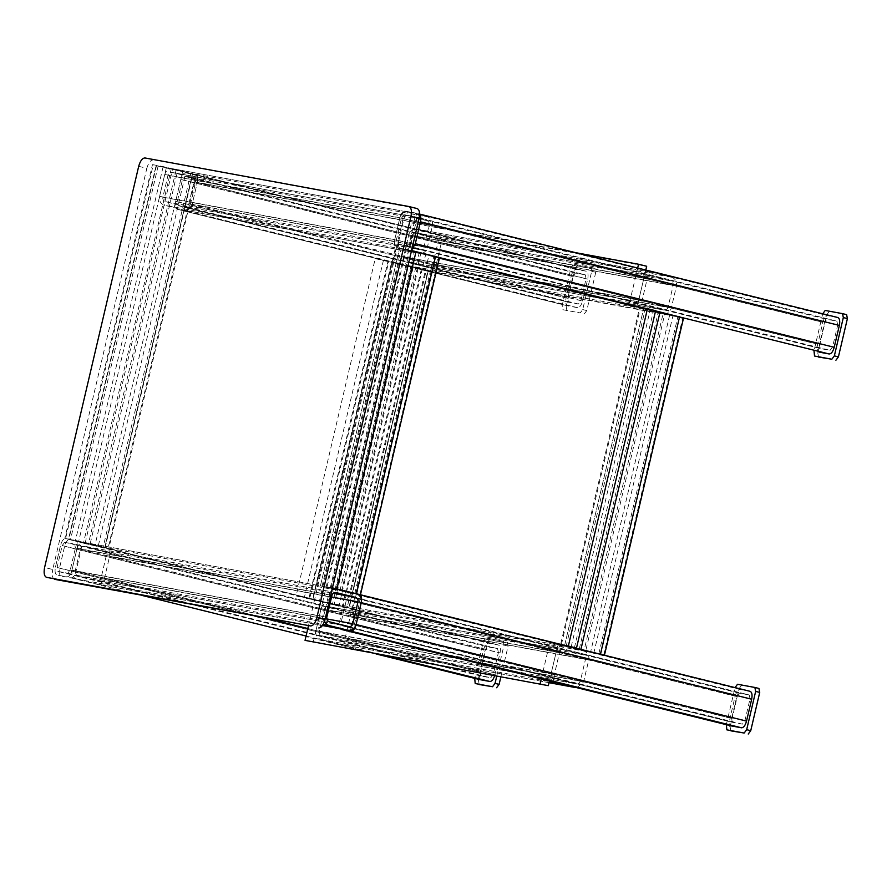 <?xml version="1.0" encoding="UTF-8"?>
<svg xmlns="http://www.w3.org/2000/svg" width="892" height="892" viewBox="0 0 892 892"><rect width="100%" height="100%" fill="white"/><g stroke="black" fill="none" stroke-linecap="round" stroke-linejoin="round"><path stroke-width="0.67" stroke-dasharray="4.46 3.34" d="M439.566 257.509L399.549 248.534L411.558 250.507M332.437 587.85L320.418 585.877L349.753 592.924C347.646 593.024 345.985 595.254 344.736 599.614L339.607 621.49L340.231 628.815M427.625 216.901L408.101 212.073C404.065 211.56 401.322 213.456 399.884 217.748L394.743 239.636C393.93 244.073 394.454 246.705 396.338 247.53L317.217 584.873L316.426 584.773L395.546 247.43L406.239 249.359C408.335 249.258 410.008 247.028 411.245 242.669L416.386 220.792C417.2 216.355 416.675 213.723 414.791 212.887L404.89 211.07C402.794 211.159 401.121 213.389 399.884 217.748L394.743 239.636C393.93 244.073 394.454 246.705 396.338 247.53L406.239 249.359C408.335 249.258 410.008 247.028 411.245 242.669L416.386 220.792C417.2 216.355 416.675 213.723 414.791 212.887L404.89 211.07C402.794 211.159 401.121 213.389 399.884 217.748L394.743 239.636C394.13 244.14 395.725 247.106 399.549 248.534L419.418 253.44L183.93 210.099L164.407 205.26C160.593 203.833 158.999 200.867 159.612 196.363L164.752 174.475C166.191 170.182 168.934 168.287 172.97 168.8L195.694 174.631L156.468 165.756L153.257 164.752L163.158 166.581L192.482 173.628C196.307 175.055 197.901 178.032 197.288 182.525C198.102 178.088 197.578 175.456 195.694 174.631L185.792 172.803C183.696 172.903 182.024 175.133 180.786 179.493L175.646 201.369C174.832 205.807 175.356 208.449 177.24 209.274L187.142 211.092C189.238 211.003 190.91 208.773 192.148 204.413C190.71 208.706 187.967 210.601 183.93 210.099L419.062 253.361C423.098 253.874 425.841 251.979 427.279 247.686L432.419 225.799C433.033 221.294 431.438 218.328 427.625 216.901L192.482 173.628L104.81 547.432C108.623 548.87 110.229 551.836 109.605 556.34L104.475 578.217C103.026 582.521 100.294 584.416 96.258 583.903L322.48 625.537M332.415 587.939L322.068 586.189L356.789 593.994L435.909 256.651L401.199 248.846L414.39 251.265L435.519 256.595L356.399 593.938L335.091 588.564M320.462 585.687L399.594 248.344L320.462 585.687M322.469 625.548L96.615 583.981L76.734 579.075C72.921 577.648 71.315 574.671 71.94 570.178L77.069 548.29C77.894 543.852 77.359 541.221 75.486 540.396L65.584 538.567C63.477 538.668 61.816 540.898 60.567 545.257L55.438 567.134C54.613 571.571 55.148 574.214 57.032 575.039L66.922 576.856C69.03 576.767 70.702 574.537 71.94 570.178L77.069 548.29C77.894 543.852 77.359 541.221 75.486 540.396L65.584 538.567C63.477 538.668 61.816 540.898 60.567 545.257L55.438 567.134C54.613 571.571 55.148 574.214 57.032 575.039L66.922 576.856C69.03 576.767 70.702 574.537 71.94 570.178L77.069 548.29C78.518 543.997 81.261 542.102 85.286 542.604L104.81 547.432L64.793 538.467L152.465 164.652L153.257 164.752L65.584 538.567L88.308 544.399L108.802 548.535L196.485 174.732L195.694 174.631L108.021 548.435L104.81 547.432L356.443 593.749M494.636 675.779L500.033 652.922C500.858 648.484 500.323 645.841 498.45 645.016L488.548 643.188C486.452 643.288 484.78 645.518 483.531 649.878L478.402 671.765C477.577 676.203 478.112 678.834 479.996 679.659M75.486 540.396L69.643 539.571C67.547 539.671 65.874 541.901 64.637 546.261L59.508 568.148C58.682 572.586 59.218 575.217 61.091 576.042L70.992 577.871C73.088 577.771 74.761 575.541 76.01 571.181L81.139 549.294C81.964 544.856 81.428 542.225 79.544 541.399L498.539 645.039L75.486 540.396L163.158 166.581M498.383 652.609L497.591 648.662L487.69 646.845L485.181 650.179L480.052 672.066L480.844 676.013L490.745 677.842L493.254 674.497L498.383 652.609L75.419 547.989L74.627 544.042L64.726 542.213L62.217 545.558L57.088 567.446L57.88 571.393L67.781 573.21L70.29 569.865L75.419 547.989M497.636 648.674L74.627 544.042L497.636 648.674M480.799 676.002L57.835 571.382L480.799 676.002M348.917 626.608L97.284 580.302L77.593 575.429C75.686 574.716 74.883 573.233 75.196 570.98L80.325 549.093C81.049 546.952 82.421 546.004 84.439 546.25L103.951 551.089C105.858 551.802 106.661 553.285 106.349 555.538L101.22 577.414C100.495 579.566 99.124 580.514 97.116 580.257L348.75 626.563M335.894 592.522L84.261 546.216L336.061 592.567M331.98 589.813L328.702 594.596L323.573 616.483L324.242 622.07M332.382 588.073L85.286 542.604L336.92 588.921M358.796 598.398L348.895 596.57L346.386 599.915L341.257 621.802L342.049 625.749L351.95 627.567L354.458 624.222L359.587 602.345L358.796 598.398L749.224 694.968L739.323 693.151L736.814 696.496L731.685 718.372L732.477 722.319L742.378 724.148L744.887 720.803L750.016 698.927L749.269 694.979L358.796 598.398M732.432 722.319L342.049 625.749L732.432 722.319M750.083 691.322L740.182 689.505C738.085 689.594 736.413 691.824 735.164 696.184L730.035 718.071C729.21 722.509 729.745 725.14 731.63 725.976M89.958 544.7L105.156 547.688L192.839 173.873L156.513 165.566L192.438 173.817L104.765 547.632L68.439 539.326L156.122 165.511L68.84 539.37L70.435 539.872L89.958 544.7L177.642 170.896M194.835 178.277L184.934 176.449L182.436 179.794L177.296 201.681L178.099 205.628L188 207.446L190.498 204.112L195.638 182.224L194.835 178.277L585.264 274.848L575.373 273.03L572.865 276.375L567.736 298.251L568.527 302.198L578.429 304.027L580.926 300.682L586.066 278.806L585.308 274.859L194.835 178.277M568.483 302.198L178.054 205.617L568.483 302.198M582.576 300.983L587.716 279.107C588.53 274.669 588.006 272.038 586.122 271.201L576.221 269.384C574.125 269.484 572.452 271.703 571.214 276.063L566.086 297.95C565.26 302.388 565.784 305.019 567.669 305.856L577.57 307.673C579.666 307.573 581.339 305.343 582.576 300.983L192.148 204.413L197.288 182.525L192.148 204.413L427.279 247.686M586.211 271.224L195.694 174.631L586.211 271.224M567.58 305.833L177.151 209.252L567.58 305.833M419.608 214.258L408.96 212.073C406.863 212.173 405.191 214.403 403.942 218.763L398.813 240.639C397.988 245.077 398.523 247.708 400.408 248.545L411.669 250.061M837.755 317.507L827.854 315.69C825.758 315.79 824.085 318.02 822.848 322.38L817.708 344.256C816.894 348.694 817.418 351.325 819.302 352.162M837.699 325.112L836.897 321.153L826.995 319.336L824.498 322.681L819.358 344.557L820.161 348.516L830.062 350.333L832.559 346.988L837.699 325.112L414.735 220.48L413.933 216.533L404.031 214.716L401.534 218.061L396.394 239.937L397.196 243.884L407.098 245.713L409.595 242.368L414.735 220.48M413.977 216.544L836.897 321.153L413.977 216.544M820.116 348.504L397.152 243.884L820.161 348.516M172.97 168.8L408.101 212.073L172.613 168.722L85.286 542.604M191.635 177.274C193.542 177.987 194.333 179.47 194.032 181.723L188.892 203.61C188.179 205.751 186.807 206.699 184.789 206.442L165.265 201.614C163.359 200.901 162.556 199.418 162.868 197.165L167.997 175.289C168.722 173.137 170.093 172.189 172.111 172.446L191.635 177.274L426.766 220.547L407.064 215.674L172.111 172.446L407.243 215.719C405.224 215.463 403.853 216.41 403.128 218.562L397.999 240.439C397.687 242.691 398.49 244.174 400.397 244.887L420.099 249.76L184.967 206.487L419.92 249.715C421.938 249.972 423.31 249.024 424.035 246.872L429.163 224.996C429.476 222.744 428.673 221.261 426.766 220.547M664.73 314.029L643.611 308.699L679.537 316.961L664.73 314.029L585.609 651.372L600.461 654.315M574.437 647.871L566.086 646.544L585.609 651.372L585.776 650.681M600.807 654.349L679.537 316.961L600.416 654.304M564.491 646.042L643.611 308.699L564.491 646.042M683.584 317.864L421.258 269.629L388.722 261.59L309.602 598.933L308.81 598.833L387.931 261.49L427.948 270.454L348.828 607.798C352.641 609.236 354.247 612.202 353.622 616.695L348.493 638.583C347.044 642.876 344.312 644.771 340.276 644.269L320.752 639.441C316.939 638.003 315.344 635.037 315.958 630.533L551.089 673.806L554.434 682.146M315.958 630.533L321.087 608.656C322.536 604.352 325.279 602.457 329.304 602.97L564.435 646.243L643.567 308.9L663.079 313.728C667.116 314.229 669.859 312.334 671.297 308.041L676.437 286.165C677.05 281.66 675.456 278.694 671.643 277.256L652.119 272.428C648.083 271.926 645.34 273.811 643.901 278.114L638.761 299.991C638.148 304.495 639.742 307.461 643.567 308.9L639.564 307.796L560.444 645.139L603.717 655.118M650.257 309.714L640.356 307.896L561.235 645.239L571.136 647.057L650.257 309.714L655.575 310.862M549.427 680.908L557.935 644.626L571.136 647.057M583.1 654.717L563.409 649.844L328.278 606.582L347.969 611.444C349.876 612.157 350.679 613.64 350.366 615.893L345.237 637.78C344.513 639.921 343.141 640.869 341.134 640.623L321.611 635.795C319.704 635.071 318.901 633.588 319.213 631.335L324.342 609.459C325.067 607.307 326.439 606.359 328.457 606.616L563.588 649.889C561.57 649.632 560.198 650.58 559.474 652.732L554.345 674.608C554.032 676.861 554.835 678.344 556.742 679.057L576.444 683.93L341.134 640.623L576.265 683.896C578.284 684.142 579.644 683.194 580.369 681.053L585.509 659.166C585.81 656.913 585.018 655.43 583.1 654.717L347.969 611.444M576.946 687.71L583.624 681.856L588.753 659.968C589.378 655.475 587.772 652.498 583.959 651.071L663.079 313.728L427.948 270.454C431.984 270.956 434.727 269.072 436.166 264.768L441.306 242.892C441.919 238.387 440.325 235.421 436.5 233.983L416.988 229.155C412.951 228.653 410.208 230.549 408.77 234.841L403.63 256.718C403.017 261.222 404.611 264.188 408.436 265.626L427.948 270.454M549.004 682.692L340.276 644.269L549.004 682.681M329.304 602.97L348.828 607.798L583.959 651.071L564.09 646.165L328.947 602.892L352.819 608.902L431.951 271.558L431.159 271.458L352.039 608.801L309.602 598.933L329.304 602.97L408.436 265.626L643.567 308.9L663.079 313.728M564.435 646.243C560.41 645.73 557.667 647.625 556.218 651.929L551.089 673.806M347.178 607.497L312.456 599.68L391.577 262.337L406.785 265.325L427.904 270.655L391.978 262.393L312.858 599.736L349.173 608.043L428.305 270.7L348.783 607.998L347.178 607.497L426.298 270.153M644.414 305.254L664.116 310.115L428.807 266.808L409.283 261.98C407.376 261.267 406.574 259.773 406.886 257.532L412.015 235.644C412.74 233.492 414.111 232.544 416.129 232.801L435.653 237.629C437.559 238.354 438.362 239.837 438.05 242.089L432.921 263.965C432.196 266.117 430.825 267.065 428.807 266.808L663.938 310.082C665.956 310.338 667.327 309.39 668.052 307.238L673.181 285.351C673.493 283.11 672.691 281.616 670.784 280.902L651.26 276.074L415.951 232.767L651.26 276.074C649.242 275.818 647.871 276.765 647.157 278.917L642.017 300.794C641.716 303.046 642.508 304.529 644.414 305.254L409.283 261.98M416.631 229.077L652.119 272.428L416.631 229.077M400.318 248.522L439.399 258.189L400.318 248.522M417.099 208.561L144.961 157.962M138.695 166.313L146.823 168.332L52.739 569.497L44.6 567.479M54.724 579.365C52.372 578.328 51.703 575.039 52.739 569.497M146.823 168.332C148.373 162.879 150.469 160.092 153.09 159.969M575.63 252.67L411.547 222.989L646.678 266.262M375.231 258.591L383.359 260.598L304.239 597.941L296.099 595.934L375.231 258.591L393.785 262.003L403.407 220.971M308.398 626.05L314.664 599.346L296.099 595.934M563.042 645.061L549.795 642.619L541.288 678.89M637.657 268.013L628.971 305.086M313.181 642.385L322.804 601.364L304.239 597.941M645.797 270.031L637.055 307.283L655.62 310.706M383.359 260.598L401.924 264.021L411.547 222.989M637.055 307.283L628.927 305.276M557.935 644.626L549.795 642.619M322.804 601.364L314.664 599.346M401.924 264.021L393.785 262.003M496.733 676.169L504.025 645.094L503.233 641.136L485.906 637.947L483.397 641.292L474.7 678.355M500.858 676.928L508.094 646.098L504.025 645.094M508.094 646.098L507.336 642.151L485.906 637.947M483.397 641.292L487.467 642.296L478.48 680.596L474.421 679.592M479.283 684.543L478.48 680.596M487.467 642.296L489.976 638.962M758.925 688.457L737.539 684.264M726.333 724.661L735.03 687.598L739.1 688.613L730.113 726.902L726.055 725.898M730.916 730.849L730.113 726.902M739.1 688.613L741.598 685.268M582.721 309.569L586.791 310.572L595.767 272.283L595.02 268.347L573.578 264.144L571.07 267.477L562.094 305.778L562.885 309.725L580.213 312.914L582.721 309.569L591.697 271.279L590.905 267.332L594.975 268.336L573.578 264.144M571.07 267.477L575.139 268.492L566.164 306.781L562.094 305.778M566.164 306.781L566.955 310.728L562.841 309.714L580.213 312.914M575.139 268.492L577.648 265.147M586.791 310.572L584.282 313.917M846.608 314.642L825.212 310.449M822.714 313.783L814.017 350.857M822.703 313.794L826.773 314.798L817.797 353.087L813.727 352.084M826.773 314.798L829.281 311.453M818.588 357.045L817.797 353.087M740.182 689.505L349.753 592.924L428.874 255.58M339.941 590.705L419.062 253.361M359.822 594.797L438.775 257.409M327.119 586.702L406.239 249.359L439.544 257.598M320.418 585.877L399.549 248.534L164.407 205.26M354.793 593.436L433.913 256.104M346.497 592.121L425.618 254.778M341.591 591.017L420.712 253.674M322.068 586.189L401.199 248.846M330.363 587.505L409.495 250.161M335.269 588.608L414.39 251.265M70.992 577.871L142.018 595.432M306.067 636.018L386.035 655.798M76.01 571.181L267.187 618.468M307.818 628.526L494.904 674.798M81.139 549.294L500.033 652.922M69.643 539.571L488.548 643.188M64.637 546.261L483.531 649.878M59.508 568.148L478.402 671.765M376.101 653.97L305.923 636.609L376.145 653.97M70.29 569.865L493.254 674.497M67.781 573.21L490.745 677.842M57.088 567.446L480.052 672.066M62.217 545.558L485.181 650.179M64.726 542.213L487.69 646.845M77.593 575.429L329.226 621.735M75.196 570.98L326.829 617.286M80.325 549.093L331.958 595.41M103.951 551.089L333.229 593.28M106.349 555.538L331.59 596.982M101.22 577.414L326.773 618.925M77.069 548.29L328.702 594.596M71.94 570.178L323.573 616.483M76.734 579.075L323.172 624.433M104.475 578.217L356.109 624.534M109.605 556.34L361.238 602.646M348.895 596.57L739.323 693.151M346.386 599.915L736.814 696.496M341.257 621.802L731.685 718.372M351.95 627.567L742.378 724.148M354.458 624.222L744.887 720.803M359.587 602.345L750.016 698.927M339.607 621.49L730.035 718.071M344.736 599.614L735.164 696.184M576.221 269.384L185.792 172.803L98.12 546.618M175.992 170.584L88.308 544.399M156.468 165.756L68.784 539.571M182.537 172L94.864 545.815M190.832 173.327L103.16 547.13M171.32 168.488L83.636 542.303M166.414 167.384L78.73 541.199M158.118 166.068L70.435 539.872M184.934 176.449L575.373 273.03M182.436 179.794L572.865 276.375M177.296 201.681L567.736 298.251M188 207.446L578.429 304.027M190.498 204.112L580.926 300.682M195.638 182.224L586.066 278.806M187.142 211.092L577.57 307.673M175.646 201.369L566.086 297.95M180.786 179.493L571.214 276.063M432.419 225.799L197.288 182.525L587.716 279.107M642.117 307.707L683.562 317.953M411.245 242.669L413.286 243.17L411.245 242.669M416.386 220.792L418.415 221.294L416.386 220.792M408.96 212.073L827.854 315.69M403.942 218.763L822.848 322.38M398.813 240.639L817.708 344.256M632.216 305.878L683.417 318.544L632.172 305.878M409.595 242.368L832.559 346.988M407.098 245.713L830.062 350.333M396.394 239.937L819.358 344.557M401.534 218.061L824.498 322.681M404.031 214.716L826.995 319.336M399.884 217.748L164.752 174.475M394.743 239.636L159.612 196.363M429.163 224.996L194.032 181.723M424.035 246.872L188.892 203.61M400.397 244.887L165.265 201.614M397.999 240.439L162.868 197.165M403.128 218.562L167.997 175.289M566.086 646.544L645.217 309.201M669.636 315.144L590.649 651.885M598.811 653.803L677.931 316.459M579.287 648.975L658.408 311.631M574.381 647.86L653.513 310.527M603.672 655.107L682.793 317.764M593.771 653.29L672.891 315.946M350.366 615.893L585.509 659.166M345.237 637.78L580.369 681.053M321.611 635.795L556.742 679.057M319.213 631.335L554.345 674.608M324.342 609.459L559.474 652.732M320.752 639.441L549.282 681.499M348.493 638.583L583.624 681.856M353.622 616.695L588.753 659.968M321.087 608.656L556.218 651.929M406.785 265.325L327.654 602.669M418.002 268.827L338.882 606.17M413.096 267.723L333.976 605.066M393.584 262.895L314.452 600.238M401.879 264.21L322.759 601.554M411.446 267.422L332.326 604.765M391.934 262.594L312.802 599.937M421.258 269.629L342.138 606.973M398.624 263.408L319.503 600.751M668.052 307.238L432.921 263.965M673.181 285.351L438.05 242.089M670.784 280.902L435.653 237.629M647.157 278.917L412.015 235.644M642.017 300.794L406.886 257.532M671.643 277.256L436.5 233.983M676.437 286.165L441.306 242.892M671.297 308.041L436.166 264.768M638.761 299.991L403.63 256.718M643.901 278.114L408.77 234.841M410.309 250.362L406.239 249.359M595.767 272.283L591.697 271.279"/><path stroke-width="1.34" d="M324.242 622.07L328.368 625.381L347.891 630.22C351.927 630.722 354.659 628.827 356.109 624.534L361.238 602.646C362.063 598.209 361.528 595.577 359.654 594.752L358.183 594.473L360.435 594.852L439.566 257.509M411.558 250.507L438.775 257.409M731.451 725.932L741.531 727.794C743.627 727.694 745.299 725.464 746.537 721.104L751.666 699.228C752.491 694.79 751.956 692.159 750.083 691.322L336.92 588.921L356.443 593.749L435.564 256.405M331.98 589.813L336.92 588.921L332.437 587.85M335.091 588.564L332.415 587.939M479.818 679.615L489.898 681.488C491.994 681.388 493.666 679.158 494.904 674.798M348.75 626.563C350.757 626.82 352.128 625.872 352.853 623.731L357.982 601.844C358.294 599.591 357.491 598.108 355.585 597.395L336.061 592.567C334.054 592.31 332.683 593.258 331.958 595.41L326.829 617.286C326.517 619.539 327.319 621.022 329.226 621.735L348.917 626.608M322.48 625.537L348.248 630.287L322.469 625.548M340.231 628.815L351.091 631.213C353.199 631.123 354.871 628.893 356.109 624.534L361.238 602.646C361.862 598.153 360.257 595.176 356.443 593.749M819.124 352.117L829.203 353.979C831.299 353.879 832.972 351.66 834.21 347.289L839.35 325.413C840.164 320.975 839.64 318.344 837.755 317.507L419.608 214.08L837.755 317.507M600.439 654.226L574.381 647.86M603.672 655.107L571.136 647.057M655.575 310.862L682.793 317.764M603.717 655.118L604.453 655.207L683.584 317.864M554.434 682.146L576.946 687.71M411.669 250.061L415.315 243.672L420.444 221.796C421.269 217.358 420.734 214.727 418.861 213.89M54.724 579.365L310.594 625.939C313.215 625.816 315.311 623.04 316.861 617.587L410.956 216.421C411.981 210.88 411.312 207.58 408.96 206.543L144.961 157.962C142.33 158.085 140.245 160.872 138.695 166.313L44.6 567.479C43.574 573.032 44.232 576.321 46.585 577.358L310.594 625.939M316.861 617.587L324.989 619.594L419.084 218.429L410.956 216.421M409.071 206.565L417.211 208.583L409.071 206.565M324.989 619.594C323.439 625.047 321.354 627.834 318.734 627.957M417.099 208.561C419.452 209.598 420.11 212.887 419.084 218.429M305.042 640.378L548.312 685.658L305.042 640.378L308.398 626.05M568.36 646.031L576.5 648.049L655.62 310.706L647.481 308.688L568.36 646.031L563.042 645.061M645.797 270.031L646.678 266.262L638.549 264.244L575.63 252.67M541.288 678.89L540.173 683.651M628.971 305.086L647.481 308.688M638.549 264.244L637.657 268.013M549.427 680.908L548.312 685.658M576.5 648.049L571.181 647.068M474.7 678.355L475.213 683.54L492.54 686.728L495.038 683.383L496.733 676.169M479.283 684.543L492.54 686.728M495.038 683.383L499.107 684.387L500.858 676.928M499.107 684.387L496.599 687.732M726.333 724.661L726.846 729.846L744.173 733.034L746.671 729.689L755.658 691.4L754.866 687.453L737.539 684.264L735.03 687.598M730.916 730.849L744.173 733.034M746.671 729.689L750.741 730.693L759.728 692.404L755.658 691.4M754.911 687.453L758.969 688.468L754.911 687.453M750.741 730.693L748.232 734.038M758.925 688.457L759.728 692.404M814.017 350.857L814.519 356.031L831.846 359.22L834.354 355.875L843.33 317.585L842.539 313.638L825.212 310.449L822.703 313.794M818.588 357.045L831.846 359.22M834.354 355.875L838.413 356.889L847.4 318.589L843.33 317.585M842.583 313.649L846.653 314.653L842.583 313.649M846.608 314.642L847.4 318.589M838.413 356.889L835.916 360.234M336.92 588.921L416.04 251.577M142.018 595.432L306.067 636.018M386.035 655.798L489.898 681.488M267.187 618.468L307.818 628.526M376.145 653.97L479.996 679.659M333.229 593.28L355.585 597.395M331.59 596.982L357.982 601.844M326.773 618.925L352.853 623.731M323.172 624.433L328.368 625.381M351.091 631.213L741.531 727.794M341.201 629.395L731.63 725.976M359.654 594.752L750.083 691.322M361.238 602.646L751.666 699.228M356.109 624.534L746.537 721.104M439.544 257.598L642.117 307.707M683.562 317.953L829.203 353.979M415.315 243.672L834.21 347.289M420.444 221.796L839.35 325.413M632.172 305.878L439.399 258.189L632.216 305.878M600.461 654.104L679.581 316.76M580.937 649.276L660.058 311.932M549.004 682.681L575.407 687.542M549.282 681.499L555.883 682.714M376.101 653.97L479.907 679.648M336.563 588.843L332.382 588.073M341.112 629.373L731.54 725.954M575.764 687.609L549.004 682.692"/></g></svg>
